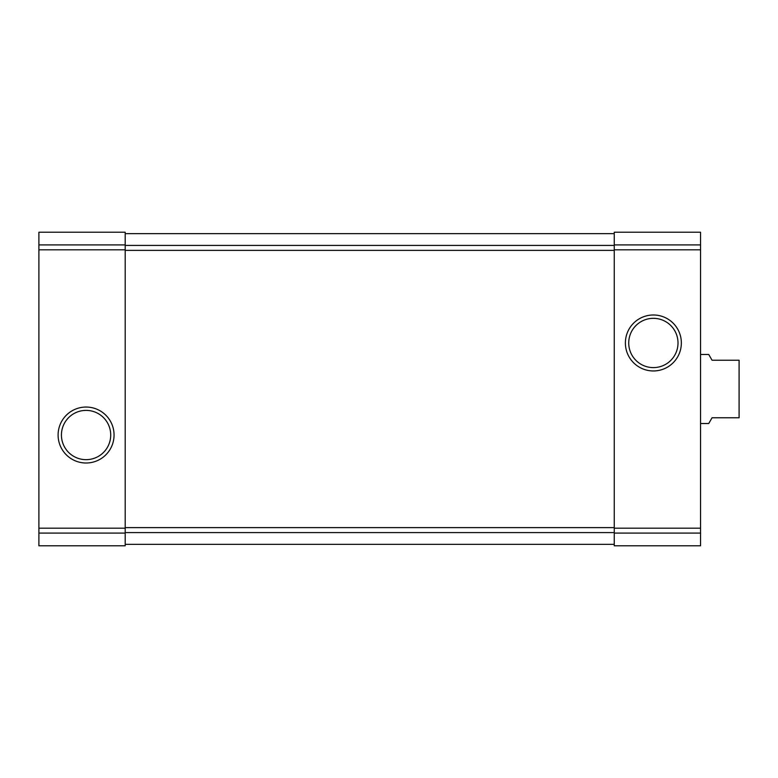 <?xml version="1.0" encoding="UTF-8"?>
<svg xmlns="http://www.w3.org/2000/svg" width="778" height="778" viewBox="0 0 778 778"><rect width="100%" height="100%" fill="white"/><g stroke="black" fill="none" stroke-linecap="round" stroke-linejoin="round"><path stroke-width="1.17" d="M38.9 533.086L38.9 232.214L125.2 232.214L125.2 545.786L38.9 545.786L38.9 533.086L125.2 533.086M58.097 435.028A27.989 27.989 0 0 0 100.07 459.263A27.989 27.989 0 0 0 100.07 410.794A27.989 27.989 0 0 0 58.097 435.028M614.25 533.086L614.25 232.214L700.55 232.214L700.55 545.786L614.25 545.786L614.25 533.086L700.55 533.086M625.386 342.972A27.989 27.989 0 0 0 667.368 367.206A27.989 27.989 0 0 0 667.368 318.737A27.989 27.989 0 0 0 625.386 342.972M125.2 233.653L614.25 233.653M125.2 544.347L614.25 544.347M628.731 342.972A24.643 24.643 0 0 0 665.696 364.308A24.643 24.643 0 0 0 665.696 321.635A24.643 24.643 0 0 0 628.731 342.972M61.433 435.028A24.643 24.643 0 0 0 98.398 456.365A24.643 24.643 0 0 0 98.398 413.692A24.643 24.643 0 0 0 61.433 435.028M700.55 423.524L708.739 423.524L712.055 417.767L739.1 417.767L739.1 360.233L712.055 360.233L708.739 354.476L700.55 354.476M38.9 244.914L125.2 244.914M38.9 249.806L125.2 249.806M38.9 528.194L125.2 528.194M614.25 244.914L700.55 244.914M614.25 249.806L700.55 249.806M614.25 528.194L700.55 528.194M125.2 245.42L614.25 245.42M125.2 250.38L614.25 250.38M125.2 527.62L614.25 527.62M125.2 532.58L614.25 532.58"/></g></svg>
